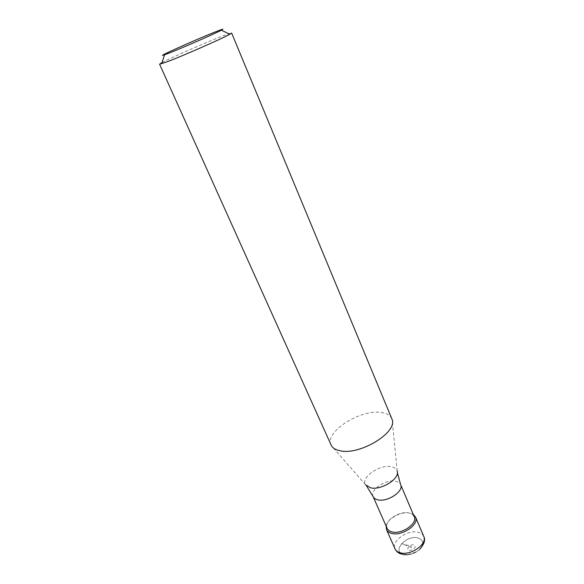<?xml version="1.0" encoding="UTF-8"?>
<svg xmlns="http://www.w3.org/2000/svg" width="584" height="584" viewBox="0 0 584 584"><rect width="100%" height="100%" fill="white"/><g stroke="black" fill="none" stroke-linecap="round" stroke-linejoin="round"><path stroke-width="0.44" stroke-dasharray="2.92 2.19" d="M403.559 554.377C391.265 551.376 406.493 534.513 418.086 537.959C423.677 540.054 424.254 543.806 419.83 549.223C416.282 552.595 412.056 554.435 407.15 554.756L403.559 554.377L407.282 554.756C412.034 554.413 416.158 552.632 419.662 549.398C424.269 543.916 423.75 540.105 418.086 537.959C406.493 534.513 391.265 551.376 403.559 554.377M386.155 526.177C387.082 518.694 401.522 510.876 410.114 513.146L413.289 514.438M414.217 516.621L412.362 514.358L409.165 512.986C401.004 510.817 387.265 518.417 386.732 525.454L387.112 528.352M391.827 418.699C390.258 415.239 386.644 413.151 380.98 412.443C360.167 409.136 324.193 432.145 331.055 444.993M162.053 62.583C171.032 57.699 206.707 42.063 223.037 35.821L231.614 33.018M411.508 547.544L401.515 543.631L410.873 546.084L411.508 547.544M409.245 550.113C412.924 551.245 417.662 545.843 413.764 544.996C410.114 543.886 405.384 549.216 409.245 550.113M423.743 536.382C422.838 534.367 421.02 533.017 418.283 532.316C407.88 529.25 390.959 541.12 395.003 548.821M373.096 496.553C369.562 489.925 385.936 478.924 395.631 481.26C398.186 481.778 399.85 482.902 400.631 484.632M397.397 472.704L397.215 471.054C396.507 468.777 394.536 467.331 391.287 466.711C379.782 464.119 360.386 477.551 365.533 484.764L366.613 486.027M419.881 549.172C418.867 550.873 414.56 552.734 406.96 554.764M386.732 525.454L386.214 526.315M412.362 514.358L413.348 514.57M397.215 471.054L392.09 419.429M365.533 484.764L331.405 445.687M403.077 554.537L400.996 553.99"/><path stroke-width="0.88" d="M413.289 514.438L415.545 517.052C419.538 524.432 401.923 536.557 391.601 533.375C389.054 532.696 387.36 531.44 386.52 529.615L386.155 526.177M387.112 528.352C387.9 530.06 389.484 531.228 391.871 531.856C401.507 534.813 417.94 523.505 414.217 516.621L400.631 484.632C404.223 491.166 387.418 502.43 377.797 499.816C375.41 499.262 373.84 498.174 373.096 496.553L387.112 528.352M159.585 64.189L331.405 445.687C332.982 448.329 336.012 450.052 340.516 450.863C360.386 455.286 397.77 432.153 392.09 419.429L231.614 33.018L229.855 34.244C222.701 38.398 182.361 56.108 166.695 61.948L159.585 64.189L162.053 62.583M215.919 31.66C222.686 28.996 224.497 28.514 221.365 30.2C215.153 33.58 181.814 48.165 168.739 53.217L164.542 54.794C152.439 59.057 196.735 39.164 215.919 31.66M386.52 529.615L395.003 548.821C395.857 550.705 397.565 552.004 400.12 552.734C410.442 556.129 427.816 543.989 423.743 536.382C425.663 539.733 424.298 544.069 419.662 549.398M365.533 484.764L370.577 487.822C381.191 490.575 400.149 478.537 397.215 471.054M415.545 517.052L423.743 536.382M366.613 486.027L373.096 496.553M400.631 484.632L397.397 472.704M221.365 30.2L229.855 34.244M164.542 54.794L161.68 63.744M400.996 553.99C398.215 553.041 396.215 551.318 395.003 548.821M403.077 554.537L407.282 554.756"/></g></svg>
